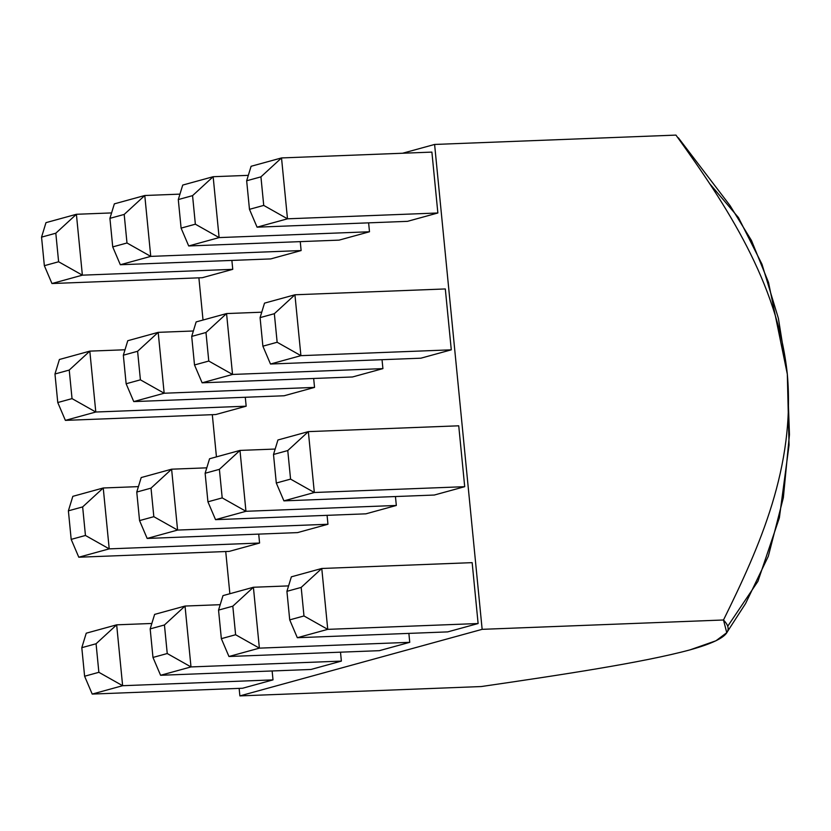 <?xml version="1.0" encoding="UTF-8"?>
<svg xmlns="http://www.w3.org/2000/svg" width="831" height="831" viewBox="0 0 831 831"><rect width="100%" height="100%" fill="white"/><g stroke="black" fill="none" stroke-linecap="round" stroke-linejoin="round"><path stroke-width="1.25" d="M81.802 647.681L86.237 633.191L116.662 624.829L96.074 643.755L81.802 647.681L84.606 676.237L81.802 647.681L96.074 643.755L98.868 672.31L96.074 643.755L116.662 624.829L151.834 623.468L116.662 624.829L122.624 685.71L116.662 624.829L86.237 633.191L81.802 647.681M92.21 694.072L84.606 676.237L98.868 672.31L122.624 685.71L273.004 679.883L272.132 670.96L273.004 679.883L122.624 685.71L92.21 694.072L242.59 688.245L92.21 694.072L122.624 685.71L98.868 672.31L84.606 676.237L92.21 694.072M246.662 180.774L251.097 166.283L246.662 180.774L260.934 176.858L281.522 157.932L251.097 166.283L281.522 157.932L431.891 152.104L437.864 212.985L407.45 221.347L257.07 227.164L249.466 209.329L246.662 180.774L249.466 209.329L263.728 205.413L260.934 176.858L246.662 180.774M242.59 688.245L273.004 679.883L242.59 688.245M709.882 183.89L738.468 217.597L761.975 264.206L778.398 318.377L787.321 374.147L789.055 445.042L779.374 517.796L757.914 581.368L727.748 626.2M745.594 603.524L768.332 556.23L783.353 497.655L789.45 434.675L787.321 374.147C795.412 466.742 759.835 546.237 723.5 619.988L482.146 629.337L239.879 695.9L239.141 688.38L239.879 695.9L482.146 629.337L434.603 144.449L675.956 135.1C726.439 205.205 777.743 283.091 787.321 374.147L768.519 282.436L751.484 240.512L730.117 205.693L678.376 137.821M723.5 619.988L726.751 632.682L715.979 640.763L689.959 649.884C734.822 637.398 731.083 628.163 723.5 619.988C759.835 546.237 795.412 466.742 787.321 374.147C777.743 283.091 726.439 205.205 675.956 135.1L434.603 144.449L402.588 153.236L434.603 144.449L482.146 629.337L723.5 619.988M198.889 277.834L203.024 320.028L198.889 277.834M212.31 414.679L216.444 456.873L212.31 414.679M225.731 551.535L229.865 593.729L225.731 551.535M369.494 231.766L339.079 240.128L188.699 245.955L339.079 240.128L369.494 231.766L368.621 222.843L369.494 231.766L219.114 237.593L369.494 231.766M301.123 250.557L270.709 258.919L120.329 264.736L270.709 258.919L301.123 250.557L300.251 241.634L301.123 250.557L150.743 256.384L301.123 250.557M232.753 269.337L202.338 277.699L51.958 283.527L202.338 277.699L232.753 269.337L231.88 260.415L232.753 269.337L82.373 275.165L232.753 269.337M451.285 349.83L420.87 358.192L270.49 364.02L420.87 358.192L451.285 349.83L445.312 288.949L451.285 349.83L300.905 355.658L451.285 349.83M382.914 368.621L352.489 376.973L202.12 382.8L352.489 376.973L382.914 368.621L382.031 359.698L382.914 368.621L232.535 374.449L382.914 368.621M314.544 387.402L284.119 395.764L133.749 401.591L284.119 395.764L314.544 387.402L313.661 378.479L314.544 387.402L164.164 393.229L314.544 387.402M246.173 406.193L215.748 414.544L65.379 420.372L215.748 414.544L246.173 406.193L245.29 397.27L246.173 406.193L95.794 412.02L246.173 406.193M464.706 486.686L434.281 495.037L283.911 500.864L434.281 495.037L464.706 486.686L458.733 425.804L464.706 486.686L314.326 492.503L464.706 486.686M396.325 505.466L365.91 513.828L215.541 519.655L365.91 513.828L396.325 505.466L395.452 496.543L396.325 505.466L245.955 511.294L396.325 505.466M327.954 524.257L297.54 532.609L147.16 538.436L297.54 532.609L327.954 524.257L327.082 515.334L327.954 524.257L177.585 530.074L327.954 524.257M259.584 543.038L229.169 551.4L78.789 557.217L229.169 551.4L259.584 543.038L258.711 534.115L259.584 543.038L109.214 548.865L259.584 543.038M478.116 623.53L447.701 631.892L297.321 637.709L447.701 631.892L478.116 623.53L472.153 562.649L478.116 623.53L327.746 629.358L478.116 623.53M409.745 642.321L379.331 650.673L228.951 656.5L379.331 650.673L409.745 642.321L408.873 633.388L409.745 642.321L259.376 648.138L409.745 642.321M341.375 661.102L310.96 669.464L160.58 675.281L310.96 669.464L341.375 661.102L340.502 652.179L341.375 661.102L190.995 666.929L341.375 661.102M239.879 695.9L481.242 686.551C560.655 674.98 642.737 662.629 689.959 649.884C642.737 662.629 560.655 674.98 481.242 686.551L239.879 695.9M164.445 624.974L150.172 628.89L152.977 657.446L167.239 653.53L164.445 624.974L167.239 653.53L152.977 657.446L160.58 675.281L190.995 666.929L160.58 675.281L152.977 657.446L150.172 628.89L164.445 624.974L185.033 606.048L220.205 604.688L185.033 606.048L190.995 666.929L167.239 653.53L190.995 666.929L185.033 606.048L164.445 624.974M154.618 614.4L185.033 606.048L154.618 614.4L150.172 628.89L154.618 614.4M232.815 606.183L218.543 610.11L221.347 638.665L235.609 634.739L232.815 606.183L235.609 634.739L221.347 638.665L228.951 656.5L259.376 648.138L228.951 656.5L221.347 638.665L218.543 610.11L232.815 606.183L253.403 587.257L288.575 585.897L253.403 587.257L259.376 648.138L235.609 634.739L259.376 648.138L253.403 587.257L232.815 606.183M222.988 595.619L253.403 587.257L222.988 595.619L218.543 610.11L222.988 595.619M301.186 587.403L286.924 591.319L289.718 619.874L303.98 615.958L301.186 587.403L303.98 615.958L289.718 619.874L297.321 637.709L327.746 629.358L297.321 637.709L289.718 619.874L286.924 591.319L301.186 587.403L321.774 568.477L472.153 562.649L321.774 568.477L327.746 629.358L303.98 615.958L327.746 629.358L321.774 568.477L301.186 587.403M291.359 576.828L321.774 568.477L291.359 576.828L286.924 591.319L291.359 576.828M82.653 506.91L68.391 510.826L71.186 539.381L85.448 535.465L82.653 506.91L85.448 535.465L71.186 539.381L78.789 557.217L109.214 548.865L78.789 557.217L71.186 539.381L68.391 510.826L82.653 506.91L103.241 487.984L138.424 486.623L103.241 487.984L109.214 548.865L85.448 535.465L109.214 548.865L103.241 487.984L82.653 506.91M72.827 496.336L103.241 487.984L72.827 496.336L68.391 510.826L72.827 496.336M151.024 488.129L136.762 492.045L139.556 520.601L153.828 516.685L151.024 488.129L153.828 516.685L139.556 520.601L147.16 538.436L177.585 530.074L147.16 538.436L139.556 520.601L136.762 492.045L151.024 488.129L171.612 469.193L206.794 467.832L171.612 469.193L177.585 530.074L153.828 516.685L177.585 530.074L171.612 469.193L151.024 488.129M141.197 477.555L171.612 469.193L141.197 477.555L136.762 492.045L141.197 477.555M219.394 469.338L205.132 473.255L207.927 501.81L222.199 497.894L219.394 469.338L222.199 497.894L207.927 501.81L215.541 519.655L245.955 511.294L215.541 519.655L207.927 501.81L205.132 473.255L219.394 469.338L239.982 450.412L275.165 449.052L239.982 450.412L245.955 511.294L222.199 497.894L245.955 511.294L239.982 450.412L219.394 469.338M209.568 458.764L239.982 450.412L209.568 458.764L205.132 473.255L209.568 458.764M287.765 450.558L273.503 454.474L276.297 483.029L290.57 479.113L287.765 450.558L290.57 479.113L276.297 483.029L283.911 500.864L314.326 492.503L283.911 500.864L276.297 483.029L273.503 454.474L287.765 450.558L308.353 431.621L458.733 425.804L308.353 431.621L314.326 492.503L290.57 479.113L314.326 492.503L308.353 431.621L287.765 450.558M277.938 439.983L308.353 431.621L277.938 439.983L273.503 454.474L277.938 439.983M69.233 370.065L54.971 373.981L57.765 402.536L72.037 398.62L69.233 370.065L72.037 398.62L57.765 402.536L65.379 420.372L95.794 412.02L65.379 420.372L57.765 402.536L54.971 373.981L69.233 370.065L89.821 351.129L125.003 349.768L89.821 351.129L95.794 412.02L72.037 398.62L95.794 412.02L89.821 351.129L69.233 370.065M59.406 359.491L89.821 351.129L59.406 359.491L54.971 373.981L59.406 359.491M137.603 351.274L123.341 355.201L126.135 383.756L140.408 379.829L137.603 351.274L140.408 379.829L126.135 383.756L133.749 401.591L164.164 393.229L133.749 401.591L126.135 383.756L123.341 355.201L137.603 351.274L158.191 332.348L193.374 330.987L158.191 332.348L164.164 393.229L140.408 379.829L164.164 393.229L158.191 332.348L137.603 351.274M127.777 340.71L158.191 332.348L127.777 340.71L123.341 355.201L127.777 340.71M205.974 332.493L191.712 336.41L194.506 364.965L208.778 361.049L205.974 332.493L208.778 361.049L194.506 364.965L202.12 382.8L232.535 374.449L202.12 382.8L194.506 364.965L191.712 336.41L205.974 332.493L226.562 313.567L261.744 312.196L226.562 313.567L232.535 374.449L208.778 361.049L232.535 374.449L226.562 313.567L205.974 332.493M196.147 321.919L226.562 313.567L196.147 321.919L191.712 336.41L196.147 321.919M274.344 313.703L260.082 317.629L262.887 346.184L277.149 342.258L274.344 313.703L277.149 342.258L262.887 346.184L270.49 364.02L300.905 355.658L270.49 364.02L262.887 346.184L260.082 317.629L274.344 313.703L294.932 294.776L445.312 288.949L294.932 294.776L300.905 355.658L277.149 342.258L300.905 355.658L294.932 294.776L274.344 313.703M264.518 303.138L294.932 294.776L264.518 303.138L260.082 317.629L264.518 303.138M55.812 233.21L41.55 237.136L44.355 265.691L58.617 261.765L55.812 233.21L58.617 261.765L44.355 265.691L51.958 283.527L82.373 275.165L51.958 283.527L44.355 265.691L41.55 237.136L55.812 233.21L76.4 214.284L111.583 212.923L76.4 214.284L82.373 275.165L58.617 261.765L82.373 275.165L76.4 214.284L55.812 233.21M45.985 222.646L76.4 214.284L45.985 222.646L41.55 237.136L45.985 222.646M124.193 214.429L109.921 218.345L112.725 246.9L126.987 242.984L124.193 214.429L126.987 242.984L112.725 246.9L120.329 264.736L150.743 256.384L120.329 264.736L112.725 246.9L109.921 218.345L124.193 214.429L144.781 195.503L179.953 194.132L144.781 195.503L150.743 256.384L126.987 242.984L150.743 256.384L144.781 195.503L124.193 214.429M114.356 203.855L144.781 195.503L114.356 203.855L109.921 218.345L114.356 203.855M192.563 195.638L178.291 199.565L181.096 228.12L195.358 224.193L192.563 195.638L195.358 224.193L181.096 228.12L188.699 245.955L219.114 237.593L188.699 245.955L181.096 228.12L178.291 199.565L192.563 195.638L213.151 176.712L248.324 175.351L213.151 176.712L219.114 237.593L195.358 224.193L219.114 237.593L213.151 176.712L192.563 195.638M182.727 185.074L213.151 176.712L182.727 185.074L178.291 199.565L182.727 185.074M431.891 152.104L281.522 157.932L287.484 218.813L437.864 212.985L431.891 152.104M437.864 212.985L287.484 218.813L257.07 227.164L407.45 221.347L437.864 212.985M287.484 218.813L263.728 205.413L249.466 209.329L257.07 227.164L287.484 218.813L281.522 157.932L260.934 176.858L263.728 205.413L287.484 218.813M745.532 603.628L726.741 632.682"/></g></svg>
